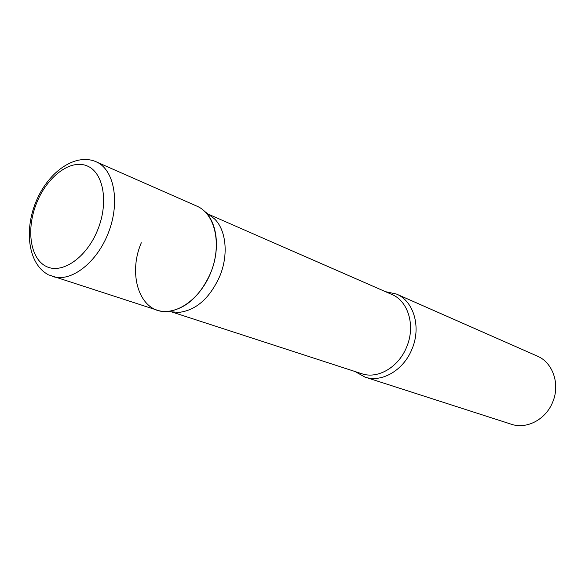 <?xml version="1.0" encoding="UTF-8"?>
<svg xmlns="http://www.w3.org/2000/svg" width="585" height="585" viewBox="0 0 585 585"><rect width="100%" height="100%" fill="white"/><g stroke="black" fill="none" stroke-linecap="round" stroke-linejoin="round"><path stroke-width="0.88" d="M48.709 274.899L157.475 310.262C175.792 316.5 200.962 298.818 211.331 271.191C221.934 243.645 214.863 213.715 197.028 206.212L94.894 161.27M208.706 214.49L214.432 218.812C226.183 229.993 228.72 254.716 219.792 276.186C209.781 298.248 196.136 310.313 178.864 312.405L171.705 311.834M214.432 218.812L205.167 211.814C217.569 223.631 220.194 249.941 210.68 272.844C200.011 296.368 185.547 309.246 167.288 311.476C140.407 313.809 127.142 275.623 141.307 242.79M385.398 291.644L396.498 294.072C413.697 301.019 421.434 327.037 412.03 348.982C403.679 370.254 381.683 382.992 364.938 377.084L355.036 371.519M396.498 294.072L537.242 356.06C552.847 362.444 560.415 384.265 552.657 402.166C545.82 419.54 526.566 429.551 511.334 424.235L364.938 377.084M86.492 165.665C69.849 159.244 46.939 176.977 36.621 203.039C26.069 228.998 30.025 258.409 46.032 266.321C61.864 274.643 86.587 257.817 97.71 229.846C109.073 201.986 103.304 171.668 86.492 165.665M52.533 276.456C70.887 282.76 97.139 262.709 108.627 232.15C120.342 201.679 114.031 169.255 96.123 161.774L94.741 161.204M208.326 214.198L391.884 294.482C408.308 301.07 415.672 325.925 406.692 346.883C398.714 367.204 377.72 379.387 361.764 373.713L171.229 311.79M48.08 274.577C28.402 264.076 24.044 230.768 35.817 202.147C47.312 173.423 73.491 153.511 94.499 161.116M178.864 312.405L167.288 311.476"/></g></svg>
